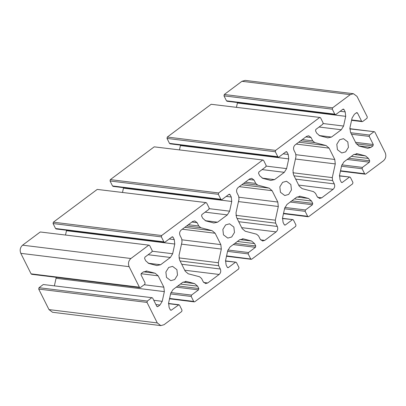 <?xml version="1.0" encoding="UTF-8"?>
<svg xmlns="http://www.w3.org/2000/svg" width="406" height="406" viewBox="0 0 406 406"><rect width="100%" height="100%" fill="white"/><g stroke="black" fill="none" stroke-linecap="round" stroke-linejoin="round"><path stroke-width="0.61" d="M282.439 218.54L292.883 219.605L293.477 220.052L295.964 225.02L295.664 226.375L251.791 259.155L226.573 255.892M227.568 251.355L248.178 253.892L250.664 258.861M292.35 219.758L285.367 224.975L284.352 224.848M299.4 196.21L300.491 196.347L296.74 197.149L286.976 204.446L284.682 208.156L282.551 217.865L283.058 222.31L284.246 224.675L284.834 225.122L285.367 224.975M300.491 196.347L308.54 198.453L296.918 197.022M294.375 198.915L311.549 201.031L308.54 198.453M311.549 201.031L312.732 203.396L291.828 200.818M290.224 202.021L312.432 204.756L312.732 203.396M312.432 204.756L305.454 209.968L284.88 207.436M284.54 208.791L305.155 211.328L305.454 209.968M305.155 211.328L307.641 216.291L283.55 213.323M339.416 175.971L349.86 177.041L350.449 177.488L352.936 182.451L352.641 183.811L308.768 216.586L308.235 216.738L307.641 216.291M349.327 177.194L342.344 182.406L341.329 182.279M356.377 153.646L357.468 153.778L353.717 154.579L343.948 161.877L341.654 165.592L339.528 175.301L340.035 179.746L341.218 182.111L341.811 182.558L342.344 182.406M357.468 153.778L365.512 155.889L353.895 154.458M351.352 156.351L368.521 158.462L365.512 155.889M368.521 158.462L369.709 160.827L348.805 158.254M347.201 159.451L369.409 162.187L369.709 160.827M369.409 162.187L362.431 167.404L341.857 164.866M341.517 166.221L362.132 168.759L362.431 167.404M362.132 168.759L364.618 173.727L340.522 170.759M349.799 128.9L374.327 131.701L374.916 132.148L385.192 152.666C386.421 155.863 385.827 158.584 383.406 160.827L365.745 174.022L365.207 174.174L364.618 173.727M373.794 131.854L369.521 135.046L350.743 132.732M351.489 134.224L369.221 136.406L369.521 135.046M369.221 136.406L373.281 144.516L355.549 142.328M356.311 143.82L372.982 145.871L373.281 144.516M372.982 145.871L370.947 147.393L358.508 145.861M356.229 112.909L357.534 113.071L356.945 112.624L356.407 112.777L354.372 114.299L352.083 118.009L349.952 127.717L350.459 132.163L356.143 143.511L359.153 146.089L367.74 148.302L370.947 147.393M357.534 113.071L361.599 121.181L351.652 119.958M353.469 93.725L350.261 94.634L332.595 107.829L224.29 94.491L241.951 81.296L245.158 80.388L353.469 93.725L357.021 96.405L367.293 116.923L366.999 118.283L362.725 121.475L362.188 121.627L361.599 121.181M332.301 109.189L334.788 114.152L226.477 100.815L223.99 95.852L332.301 109.189L332.595 107.829M342.71 109.366L344.019 109.529L343.425 109.082L342.892 109.234L335.909 114.446L335.376 114.599L334.788 114.152M344.019 109.529L345.202 111.894L340.162 111.269M236.485 107.179L237.398 103.002L345.709 116.339L345.202 111.894M345.709 116.339L343.583 126.048L323.206 123.541M319.075 127.022L341.289 129.758L343.583 126.048M341.289 129.758L331.519 137.055L319.08 135.523M319.492 117.618L275.623 150.393L167.313 137.055L211.181 104.281L320.029 117.466L320.618 117.913L323.105 122.876L322.806 124.236L315.827 129.453L315.528 130.813L316.716 133.178L319.725 135.751L327.769 137.862L331.519 137.055M275.324 151.753L277.811 156.716L169.5 143.379L167.013 138.416L275.324 151.753L275.623 150.393M285.738 151.935L287.042 152.093L286.448 151.646L285.915 151.798L278.937 157.015L278.399 157.163L277.811 156.716M287.042 152.093L288.224 154.458L283.185 153.838M179.508 149.743L180.421 145.566L288.732 158.903L288.224 154.458M288.732 158.903L286.606 168.612L266.229 166.105M262.103 169.591L284.312 172.327L286.606 168.612M284.312 172.327L274.542 179.625L262.103 178.092M262.515 160.182L218.646 192.962L110.336 179.625L154.209 146.845L263.052 160.035L263.641 160.482L266.128 165.445L265.834 166.805L258.85 172.017L258.556 173.377L259.738 175.742L262.748 178.315L270.792 180.426L274.542 179.625M218.347 194.322L220.834 199.285L112.523 185.948L110.036 180.98L218.347 194.322L218.646 192.962M228.761 194.499L230.065 194.662L229.476 194.215L228.938 194.367L221.96 199.579L221.427 199.732L220.834 199.285M230.065 194.662L231.253 197.027L226.208 196.402M122.531 192.312L123.449 188.135L231.755 201.472L231.253 197.027M231.755 201.472L229.629 211.181L209.252 208.669M205.126 212.155L227.335 214.891L229.629 211.181M227.335 214.891L217.565 222.189L205.131 220.656M205.543 202.751L161.669 235.526L53.359 222.189L97.232 189.414L206.075 202.599L206.669 203.046L209.156 208.009L208.857 209.369L201.878 214.586L201.579 215.946L202.761 218.306L205.771 220.884L213.82 222.995L217.565 222.189M161.37 236.886L163.857 241.849L55.551 228.512L53.064 223.549L161.37 236.886L161.669 235.526M171.784 237.068L173.093 237.226L172.499 236.779L171.966 236.931L164.983 242.149L164.45 242.296L163.857 241.849M173.093 237.226L174.275 239.591L169.236 238.972M65.554 234.876L66.472 230.699L174.783 244.036L174.275 239.591M174.783 244.036L172.651 253.745L152.275 251.238M148.149 254.724L170.363 257.46L172.651 253.745M170.363 257.46L160.593 264.758L148.154 263.225M148.566 245.315L130.905 258.51C128.484 260.753 127.89 263.474 129.118 266.671L139.39 287.189L31.084 273.852L20.807 253.334C19.579 250.137 20.173 247.416 22.594 245.173L40.255 231.978L149.098 245.168L149.692 245.615L152.179 250.578L151.88 251.938L144.901 257.15L144.602 258.51L145.784 260.875L148.794 263.448L156.843 265.56L160.593 264.758M146.023 271.005L147.109 271.142L143.364 271.944L141.329 273.466L141.029 274.826L145.089 282.931L144.79 284.291L140.517 287.484L139.984 287.636L139.39 287.189M147.109 271.142L155.158 273.248L143.536 271.817M141.09 273.725L158.167 275.826L155.158 273.248M158.167 275.826L163.851 287.174L144.176 284.753M54.424 285.682L56.048 278.283L164.354 291.62L163.851 287.174M164.354 291.62L162.227 301.328L153.778 300.288M155.909 304.546L159.934 305.043L162.227 301.328M159.934 305.043L157.898 306.56L156.883 306.439M151.585 297.862L147.312 301.054L39.001 287.717L43.275 284.525L152.123 297.71L152.712 298.156L156.772 306.266L157.366 306.713L157.898 306.56M147.018 302.414L157.289 322.932L160.842 325.612L52.531 312.275L48.979 309.595L38.707 289.077L147.018 302.414L147.312 301.054M160.842 325.612L164.049 324.704L181.71 311.509L182.01 310.148L179.523 305.185L178.934 304.739L171.418 310.108L170.403 309.981M185.451 281.343L186.542 281.48L182.791 282.282L173.022 289.579L170.728 293.289L168.602 302.998L169.109 307.443L170.292 309.808L170.885 310.255L171.418 310.108M186.542 281.48L194.586 283.586L182.964 282.155M180.426 284.048L197.595 286.164L194.586 283.586M197.595 286.164L198.778 288.529L177.874 285.951M176.27 287.154L198.483 289.884L198.778 288.529M198.483 289.884L191.5 295.101L170.926 292.569M170.591 293.924L191.206 296.461L191.5 295.101M191.206 296.461L193.692 301.425L169.596 298.456M225.462 261.104L235.906 262.174L236.5 262.621L238.987 267.584L238.687 268.945L194.819 301.719L194.281 301.871L193.692 301.425M235.373 262.327L228.395 267.539L227.375 267.412M242.428 238.779L243.514 238.911L239.768 239.713L229.999 247.01L227.705 250.725L225.579 260.434L226.081 264.879L227.269 267.244L227.857 267.691L228.395 267.539M243.514 238.911L251.563 241.022L239.941 239.591M237.403 241.484L254.572 243.595L251.563 241.022M254.572 243.595L255.755 245.96L234.851 243.387M233.247 244.585L255.455 247.32L255.755 245.96M255.455 247.32L248.477 252.532L227.903 250M248.178 253.892L248.477 252.532M186.638 225.969L200.787 227.71L198.783 225.995L188.328 224.706M200.787 227.71L212.135 230.684L184.826 227.319M182.294 229.212L215.144 233.257L212.135 230.684M215.144 233.257L220.823 244.61L182.05 239.834M181.497 244.148L221.331 249.056L220.823 244.61M221.331 249.056L218.332 262.743L178.929 257.891M180.081 260.957L218.672 265.707L218.332 262.743M218.672 265.707L220.326 269.016L181.736 264.265M184.72 270.218L219.133 274.456C220.747 272.964 221.143 271.147 220.326 269.016M219.133 274.456L207.74 282.972L203.67 282.469M191.896 222.041L197.123 222.681L194.758 220.894L192.617 221.503L181.223 230.014C179.609 231.506 179.213 233.323 180.031 235.455L181.69 238.764L182.025 241.727L179.026 255.42L179.533 259.865L185.217 271.213L188.227 273.786L199.569 276.76L201.579 278.48L203.233 281.789L205.598 283.576L207.74 282.972M197.123 222.681L198.783 225.995M280.445 192.271L279.825 186.861L282.617 182.345L286.524 181.243L290.843 184.502L291.457 189.912L288.666 194.428L284.763 195.53L280.445 192.271M166.49 277.405L165.876 271.995L168.668 267.478L172.57 266.377L176.889 269.635L177.508 275.045L174.717 279.556L170.809 280.663L166.49 277.405M223.467 234.835L222.853 229.426L225.645 224.914L229.547 223.807L233.866 227.066L234.48 232.476L231.694 236.992L227.786 238.094L223.467 234.835M337.422 149.702L336.802 144.292L339.594 139.781L343.496 138.674L347.815 141.938L348.434 147.342L345.643 151.859L341.74 152.96L337.422 149.702M248.873 179.472L254.1 180.117L251.735 178.33L249.594 178.934L238.2 187.45C236.586 188.942 236.19 190.754 237.008 192.886L238.662 196.194L239.002 199.158L236.003 212.851L236.51 217.296L242.189 228.644L245.199 231.222L256.546 234.196L258.551 235.911L260.21 239.22L262.575 241.007L264.717 240.403L260.647 239.9M254.1 180.117L255.755 183.426L245.305 182.137M243.615 183.4L257.764 185.141L255.755 183.426M257.764 185.141L269.107 188.115L241.803 184.755M239.271 186.648L272.116 190.693L269.107 188.115M272.116 190.693L277.8 202.041L239.027 197.265M238.469 201.579L278.308 206.487L277.8 202.041M278.308 206.487L275.309 220.179L235.906 215.327M237.053 218.387L275.644 223.143L275.309 220.179M275.644 223.143L277.303 226.452L238.713 221.701M241.692 227.649L276.11 231.892C277.724 230.395 278.12 228.583 277.303 226.452M276.11 231.892L264.717 240.403M305.85 136.908L311.077 137.548L308.707 135.761L306.571 136.37L295.172 144.881C293.563 146.378 293.162 148.19 293.985 150.321L295.639 153.63L295.979 156.594L292.98 170.287L293.482 174.732L299.166 186.08L302.176 188.653L313.523 191.627L315.528 193.347L317.187 196.656L319.552 198.443L321.694 197.839L317.624 197.336M311.077 137.548L312.732 140.862L302.282 139.573M300.592 140.836L314.741 142.577L312.732 140.862M314.741 142.577L326.084 145.551L298.78 142.186M296.248 144.079L329.093 148.124L326.084 145.551M329.093 148.124L334.777 159.477L296.004 154.701M295.446 159.015L335.285 163.922L334.777 159.477M335.285 163.922L332.286 177.61L292.878 172.758M294.03 175.823L332.621 180.574L332.286 177.61M332.621 180.574L334.28 183.888L295.69 179.132M298.669 185.085L333.087 189.323C334.701 187.831 335.097 186.014 334.28 183.888M333.087 189.323L321.694 197.839M39.001 287.717L38.707 289.077M152.123 297.71L43.275 284.525M56.19 277.318L56.048 278.283M31.084 273.852L31.673 274.299L139.984 287.636M149.098 245.168L40.255 231.978M66.559 230.243L66.472 230.699M55.551 228.512L56.14 228.959L164.45 242.296M53.359 222.189L53.064 223.549M206.075 202.599L97.232 189.414M123.531 187.673L123.449 188.135M112.523 185.948L113.117 186.395L221.427 199.732M110.336 179.625L110.036 180.98M263.052 160.035L154.209 146.845M180.508 145.109L180.421 145.566M169.5 143.379L170.094 143.825L278.399 157.163M167.313 137.055L167.013 138.416M320.029 117.466L211.181 104.281M237.485 102.54L237.398 103.002M226.477 100.815L227.066 101.261L335.376 114.599M224.29 94.491L223.99 95.852M241.951 81.296L350.261 94.634M168.49 303.673L178.396 304.891M48.979 309.595L157.289 322.932M22.594 245.173L130.905 258.51M20.807 253.334L129.118 266.671M226.492 256.257L251.258 259.307M283.469 213.688L308.235 216.738M340.446 171.124L365.207 174.174M374.327 131.701L349.81 128.682M169.515 298.821L194.281 301.871M362.188 121.627L351.576 120.318M282.469 218.326L292.883 219.605M339.441 175.757L349.86 177.041M225.492 260.891L235.906 262.174M168.515 303.46L178.934 304.739"/></g></svg>
